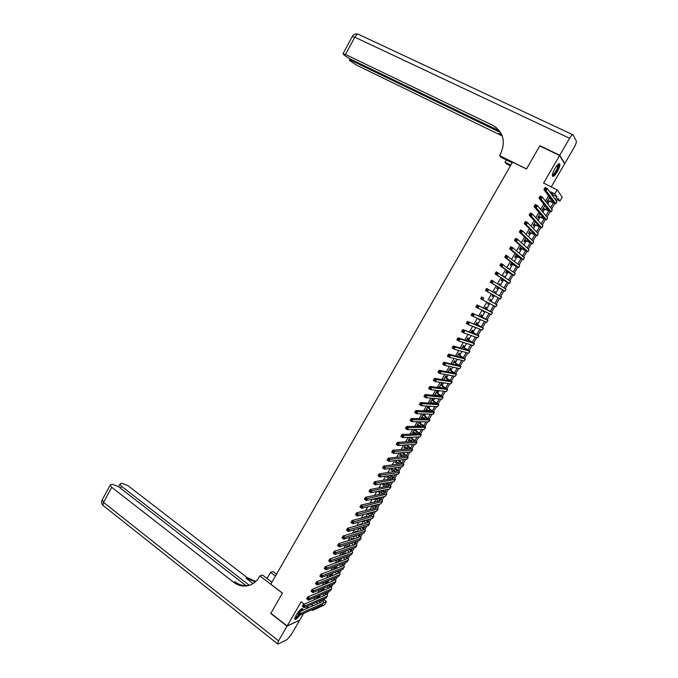 <?xml version="1.0" encoding="UTF-8"?>
<svg xmlns="http://www.w3.org/2000/svg" width="678" height="678" viewBox="0 0 678 678"><rect width="100%" height="100%" fill="white"/><g stroke="black" fill="none" stroke-linecap="round" stroke-linejoin="round"><path stroke-width="1.02" d="M302.532 610.437L302.846 608.895C301.778 607.895 299.54 609.98 296.133 615.158L294.676 619.039C295.244 620.133 296.964 618.853 299.812 615.183M557.231 171.763C559.121 168.364 559.994 165.839 559.859 164.186C559.172 162.932 557.57 164.322 555.045 168.373C553.155 171.788 552.282 174.305 552.426 175.933C553.112 177.195 554.714 175.805 557.231 171.763M324.05 599.699L326.482 601.53L324.465 604.988L312.499 610.454L313.312 609.056M551.231 186.899L564.605 163.864L559.596 155.491L539.756 145.956L526.501 168.992L512.56 162.118L270.793 584.182L282.463 593.114L270.869 613.259L287.15 625.964L299.752 620.099L303.6 613.471M306.346 608.742L307.541 606.674M552.511 195.679L552.985 194.866L550.799 191.874L554.799 193.866L557.146 189.832L562.231 197.145L559.96 201.052L557.901 198.196L556.333 200.891M557.079 199.612L559.96 201.052M317.736 596.199L316.126 598.971M322.033 588.809L320.372 591.657M326.271 582.563L326.991 581.326L326.194 581.648L324.635 584.326M330.406 575.452L331.127 574.207L330.339 574.52L328.906 576.978M334.551 568.334L335.271 567.079L334.491 567.376L333.186 569.605M338.695 561.189L339.424 559.935L338.644 560.214L337.483 562.223M342.856 554.028L343.585 552.773L342.814 553.036L341.78 554.824M347.026 546.858L347.755 545.604L346.992 545.849L346.094 547.409M351.204 539.671L351.941 538.408L351.187 538.646L350.407 539.976M355.492 532.298L356.128 531.205L355.382 531.425L354.738 532.527M359.823 524.848L360.323 523.975L359.077 525.052M364.162 517.382L364.535 516.738L363.433 517.568M368.518 509.89L367.79 510.068M365.544 513.941L366.273 513.755M372.875 502.39L372.163 502.551M369.951 506.356L370.671 506.186M374.366 498.754L373.959 499.449L375.078 498.601M378.79 491.135L378.205 492.143L379.4 491.16M383.231 483.499L382.468 484.812L383.663 483.838M387.68 475.846L386.731 477.473L387.935 476.49M392.138 468.176L391.011 470.117L392.215 469.125M396.605 460.489L395.299 462.735L396.503 461.743M401.088 452.777L399.596 455.345L400.8 454.345M405.571 445.056L403.902 447.938L405.105 446.938M410.071 437.31L408.215 440.514L409.427 439.505M414.589 429.547L412.538 433.072L413.758 432.056M419.106 421.767L416.877 425.606L418.097 424.598M423.64 413.97L421.216 418.131L422.445 417.114M428.182 406.156L425.572 410.639L426.801 409.622M432.394 399.986L433.166 398.672L432.564 398.613L429.937 403.13L431.166 402.105M436.768 392.469L437.53 391.147L436.937 391.079L434.42 395.427M441.149 384.935L441.912 383.612L441.336 383.528L438.946 387.638M445.539 377.375L446.31 376.053L445.734 375.951L443.48 379.833M449.938 369.807L450.709 368.485L450.141 368.366L448.022 372.01M454.345 362.221L455.116 360.891L454.565 360.764L452.582 364.171M458.769 354.619L459.54 353.289L458.989 353.136L457.15 356.306M463.201 347L463.972 345.661L463.43 345.492L461.726 348.433M467.634 339.356L468.413 338.017L467.879 337.839L466.32 340.534M472.091 331.703L472.871 330.364L472.346 330.161L470.913 332.618M476.549 324.025L477.329 322.686L476.812 322.465L475.524 324.686M474.21 326.957L474.727 327.16M481.016 316.338L481.804 314.99L481.295 314.762L480.151 316.728M478.871 318.931L479.117 319.609L479.38 319.152M485.499 308.626L486.287 307.278L485.787 307.032L484.778 308.761M483.541 310.888L483.092 311.668L483.592 311.905L484.041 311.126M489.991 300.905L490.779 299.549L490.287 299.286L489.423 300.769M488.228 302.829L487.584 303.93L488.084 304.185L488.719 303.083M494.584 292.998L495.279 291.803L494.804 291.515L494.101 292.726M492.914 294.761L492.092 296.176L492.575 296.447L493.364 295.091M499.288 284.913L499.796 284.031L499.322 283.735L498.813 284.616M497.576 286.743L496.61 288.404L497.084 288.692L497.872 287.336M504 276.802L504.322 276.251L503.856 275.938L503.534 276.488M502.254 278.692L501.135 280.616L501.601 280.921L502.398 279.565M508.72 268.674L508.271 268.344M506.941 270.632L505.678 272.81L506.127 273.132L506.924 271.768M511.636 262.555L510.22 264.988L510.67 265.327L511.466 263.954M516.348 254.453L514.78 257.14L515.221 257.496L516.017 256.123M521.06 246.334L519.348 249.284L519.78 249.657L520.577 248.275M525.797 238.19L523.933 241.402L524.348 241.792L525.153 240.41M530.535 230.028L528.518 233.503L528.933 233.91L529.73 232.529M535.289 221.85L533.12 225.588L533.518 226.011L534.323 224.63M540.052 213.655L537.73 217.646L538.12 218.096L538.934 216.706M544.832 205.434L542.358 209.697L542.739 210.155L543.544 208.765M550.799 191.874L550.324 192.705M548.544 195.773L545.459 201.078M543.731 204.061L540.603 209.434M538.925 212.333L535.764 217.774M534.128 220.587L530.925 226.088M529.349 228.817L526.111 234.385M524.577 237.029L521.306 242.665M519.823 245.216L516.509 250.919M515.068 253.394L511.72 259.157M510.339 261.547L506.949 267.378M505.61 269.675L502.186 275.573M500.898 277.794L497.44 283.751M496.194 285.887L492.703 291.904M491.508 293.964L487.999 300.007M486.796 302.074L483.321 308.041M482.083 310.185L478.668 316.067M477.38 318.279L474.015 324.067M472.685 326.355L469.379 332.05M468.006 334.407L464.752 340.017M463.345 342.449L460.133 347.967M458.684 350.458L455.531 355.891M454.04 358.459L450.938 363.798M449.404 366.434L446.353 371.688M444.785 374.392L441.785 379.561M440.175 382.333L437.217 387.418M435.573 390.257L432.674 395.249M430.979 398.156L428.132 403.063M426.403 406.046L423.597 410.86M421.835 413.911L419.08 418.64M417.275 421.75L414.572 426.403M412.724 429.581L410.08 434.14M408.19 437.386L405.588 441.87M403.664 445.183L401.113 449.573M399.147 452.955L396.647 457.26M394.647 460.709L392.189 464.93M390.155 468.439L387.748 472.583M385.672 476.159L383.307 480.219M381.197 483.863L378.883 487.838M376.739 491.542L374.476 495.44M372.281 499.203L370.069 503.017M367.84 506.847L365.671 510.585M363.408 514.475L361.289 518.128M358.993 522.085L356.916 525.662M354.586 529.679L352.552 533.171M350.179 537.256L348.195 540.663M345.788 544.807L343.856 548.146M341.415 552.35L339.525 555.604M337.042 559.875L335.195 563.045M332.686 567.376L330.881 570.478M328.338 574.868L326.584 577.885M323.999 582.334L322.287 585.275M319.669 589.784L318.007 592.648M315.346 597.225L313.728 600.013M318.923 597.411L320.253 595.123M323.042 590.326L324.525 587.775M327.169 583.233L328.805 580.41M331.364 576.02L333.101 573.029M335.618 568.698L337.398 565.638M339.89 561.359L341.712 558.223M344.161 554.002L346.034 550.79M348.45 546.629L350.365 543.341M352.746 539.247L354.704 535.874M357.052 531.84L359.06 528.391M361.366 524.416L363.374 520.967M365.688 516.975L367.595 513.695M370.027 509.525L371.832 506.415M374.375 502.051L376.078 499.118M378.722 494.559L380.333 491.796M383.087 487.058L384.596 484.465M387.469 479.532L388.867 477.117M391.85 471.99L393.155 469.752M396.249 464.43L397.444 462.371M400.647 456.853L401.749 454.972M405.063 449.26L406.054 447.556M407.334 445.361L407.588 444.921M409.495 441.649L410.376 440.124M411.648 437.937L412.063 437.225M413.927 434.022L414.707 432.674M415.97 430.505L416.546 429.513M418.377 426.377L419.055 425.208M420.309 423.047L421.038 421.784M422.826 418.707L423.403 417.724M424.648 415.58L425.547 414.038M427.293 411.029L427.759 410.224M429.005 408.088L430.064 406.266M431.776 403.325L432.132 402.707M433.369 400.588L434.59 398.486M436.259 395.613L436.513 395.172M437.742 393.071L439.124 390.681M442.124 385.528L443.675 382.858M446.514 377.977L448.234 375.019M450.921 370.4L452.802 367.162M455.328 362.815L457.379 359.281M459.752 355.204L461.972 351.39M464.184 347.577L466.574 343.475M468.634 339.941L471.185 335.542M473.083 332.279L475.812 327.593M477.549 324.601L480.448 319.618M482.024 316.906L485.092 311.626M486.507 309.193L489.745 303.625M490.999 301.464L494.381 295.659M495.584 293.582L498.889 287.896M500.262 285.531L503.415 280.116M504.957 277.463L507.949 272.319M509.661 269.369L512.492 264.505M514.373 261.259L517.043 256.674M519.102 253.131L521.611 248.826M523.84 244.987L526.187 240.953M528.594 236.817L530.772 233.071M533.349 228.63L535.366 225.164M538.12 220.418L539.976 217.24M542.909 212.197L544.595 209.299M547.705 203.942L549.222 201.332M549.621 197.196L546.985 201.722L547.358 202.205L548.171 200.807M549.46 198.586L549.985 197.688M544.824 206.561L545.205 205.909M540.197 214.528L540.442 214.104M444.056 379.926L444.327 379.46M439.53 387.714L439.929 387.028M435.013 395.486L435.547 394.571M428.038 407.486L428.793 406.19M423.691 414.97L424.259 413.987M419.343 422.436L419.733 421.775M322.152 589.665L322.838 588.479M318.033 596.742L318.55 595.852M304.202 604.132L301.151 601.801L287.15 625.964M307.134 606.361L308.812 607.641M311.651 609.81L312.499 610.454M311.397 604.488L313.058 605.751M559.596 155.491L543.603 183.119L557.146 189.832M323.423 602.903L326.482 601.53M554.629 203.824L551.629 208.96M549.977 211.816L546.943 217.019M545.332 219.782L542.264 225.054M540.697 227.74L537.595 233.071M536.078 235.673L532.933 241.063M531.459 243.588L528.289 249.046M526.865 251.487L523.653 257.004M522.272 259.369L519.026 264.945M517.695 267.234L514.416 272.861M513.127 275.082L509.805 280.768M508.568 282.904L505.22 288.65M504.017 290.709L500.635 296.523M499.483 298.498L496.084 304.329M494.923 306.329L491.567 312.092M490.364 314.151L487.058 319.83M485.812 321.965L482.558 327.55M481.278 329.754L478.075 335.263M476.753 337.525L473.591 342.949M472.235 345.28L469.125 350.619M467.727 353.009L464.667 358.264M463.235 360.73L460.226 365.9M458.752 368.434L455.785 373.519M454.277 376.112L451.362 381.121M449.811 383.773L446.946 388.706M445.361 391.426L442.539 396.266M440.912 399.054L438.141 403.817M436.479 406.664L433.751 411.343M432.056 414.258L429.377 418.86M427.64 421.835L425.013 426.36M423.241 429.394L420.657 433.835M418.851 436.937L416.309 441.302M414.461 444.463L411.97 448.743M410.088 451.972L407.639 456.175M405.724 459.464L403.325 463.591M401.376 466.939L399.02 470.981M397.028 474.397L394.723 478.363M392.698 481.838L390.435 485.728M388.375 489.262L386.155 493.075M384.062 496.669L381.884 500.406M379.756 504.059L377.621 507.72M375.459 511.432L373.375 515.017M371.18 518.789L369.129 522.297M366.9 526.128L364.9 529.56M362.637 533.45L360.679 536.807M358.382 540.756L356.467 544.044M354.136 548.044L352.263 551.256M349.899 555.324L348.068 558.46M345.67 562.579L343.882 565.638M341.449 569.825L339.712 572.808M337.237 577.046L335.542 579.961M333.042 584.258L331.389 587.097M328.855 591.453L327.237 594.216M324.669 598.632L323.101 601.327M555.35 199.544L556.926 196.84L554.799 193.866M322.152 600.089L322.431 599.615M326.288 592.996L326.635 592.403M330.423 585.885L330.847 585.165M334.576 578.766L335.068 577.919M338.729 571.622L339.297 570.647M342.899 564.469L343.534 563.367M347.077 557.291L347.789 556.07M351.255 550.104L352.043 548.756M355.45 542.9L356.314 541.425M359.654 535.679L360.594 534.078M363.866 528.442L364.874 526.713M368.095 521.187L369.179 519.331M372.324 513.916L373.485 511.932M376.57 506.635L377.799 504.517M380.816 499.33L382.129 497.084M385.079 492.016L386.46 489.635M389.35 484.677L390.808 482.168M393.63 477.329L395.164 474.685M397.918 469.964L399.528 467.184M402.215 462.574L403.91 459.667M406.52 455.175L408.292 452.133M410.843 447.76L412.69 444.582M415.173 440.327L417.097 437.013M419.504 432.878L421.513 429.428M423.852 425.411L425.945 421.826M428.216 417.928L430.377 414.199M432.581 410.419L434.827 406.563M436.954 402.901L439.285 398.91M441.344 395.367L443.751 391.231M445.743 387.816L448.226 383.545M450.15 380.248L452.718 375.832M454.565 372.663L457.218 368.103M458.989 365.052L461.726 360.357M463.43 357.433L466.244 352.594M467.879 349.797L470.778 344.814M472.337 342.136L475.32 337.017M476.804 334.466L479.871 329.194M481.278 326.771L484.431 321.355M485.77 319.067L489.007 313.507M490.27 311.338L493.592 305.634M494.779 303.591L498.169 297.769M499.33 295.761L502.695 289.998M503.94 287.853L507.229 282.201M508.559 279.912L511.78 274.387M513.187 271.963L516.339 266.556M517.831 263.996L520.907 258.708M522.484 256.004L525.484 250.843M527.145 247.995L530.077 242.961M531.815 239.97L534.679 235.054M536.501 231.927L539.29 227.13M541.197 223.859L543.909 219.189M545.9 215.774L548.544 211.231M550.621 207.671L553.189 203.256M552.985 194.866L556.926 196.84M316.338 602.301L317.99 603.547M508.364 268.183L508.856 268.446M503.83 275.98L504.322 276.251M499.305 283.768L499.796 284.031M494.796 291.532L495.279 291.803M487.601 303.914L488.084 304.185M483.109 311.634L483.592 311.905M478.634 319.33L479.117 319.609M474.176 327.016L474.651 327.288M430.081 402.885L430.547 403.173M425.725 410.376L426.191 410.673M421.377 417.851L421.843 418.148M417.046 425.309L417.504 425.606M412.724 432.759L413.182 433.047M408.402 440.183L408.859 440.48M404.096 447.59L404.554 447.887M399.808 454.98L400.257 455.277M395.52 462.362L395.969 462.659M391.24 469.718L391.689 470.015M386.977 477.058L387.426 477.363M382.714 484.389L383.163 484.694M378.468 491.694L378.917 491.999M374.231 498.991L374.671 499.296M547.799 200.324L553.782 202.739L543.909 189.594L545.146 187.467L547.256 188.509L556.952 201.73L555.85 203.858M548.96 198.332L551.384 199.544M546.036 188.56L545.197 188.137L544.697 188.993L545.544 189.408L546.036 188.56L547.256 188.509L546.01 190.645L555.774 203.739L547.663 200.552M545.544 189.408L546.01 190.645L543.909 189.594L544.697 188.993M545.197 188.137L545.146 187.467M558.214 164.212L558.223 164.203C559.036 164.33 558.918 165.72 557.884 168.373C555.579 173.204 553.756 175.449 552.409 175.119M552.46 174.704C553.867 174.382 555.485 172.237 557.316 168.288L557.892 164.5M552.485 176.127C554.282 175.271 556.197 172.619 558.231 168.161L559.121 163.669M301.49 608.776L301.32 610.98M300.6 611.302L301.125 609.03M294.676 619.082C295.761 618.845 297.278 617.429 299.235 614.853M301.676 610.827L302.286 608.429M299.083 614.726C296.888 617.548 295.447 618.7 294.769 618.183M294.905 617.751C295.701 617.751 296.964 616.649 298.676 614.421M540.188 146.16L539.891 145.719L526.543 168.915L499.593 155.618L500.356 154.27C506.025 141.677 503.449 132.015 492.643 125.286L345.466 54.469L343.017 53.655L344.17 55.172L349.823 58.774L499.593 130.998M512.161 162.796L500.94 157.254L499.593 155.618M510.424 165.83L506.305 163.788L505.017 162.228L506.339 159.923M492.643 125.286L496.398 127.667M559.74 155.245L564.74 163.627L574.274 147.202C575.766 144.516 576.461 142.524 576.351 141.227L573.164 134.905C572.529 134.278 571.334 135.405 569.571 138.278L559.74 155.245L539.891 145.719M510.839 165.11L505.017 162.228M500.678 132.617L351.857 60.783L349.424 59.961L349.695 60.588L356.077 64.935L502.254 135.947M502.051 135.431L498.881 133.481L501.847 134.914M287.031 626.175L270.751 613.471L282.421 593.182L259.86 575.91L259.182 577.097C257.148 580.597 254.411 583.131 250.979 584.699C244.944 587.148 239.148 586.334 233.605 582.249L111.726 487.279L103.548 502.406L278.539 640.837L287.031 626.175L299.507 620.209M275.412 576.114L270.522 572.393L267.03 578.495M270.522 572.393L273.039 571.562L276.514 574.198M259.86 575.91L262.505 575.037L271.912 582.224M249.275 585.258L121.472 486.262L119.93 484.117L120.845 483.499L122.125 483.372L127.913 485.601L247.385 577.775L255.886 581.368M255.335 581.877L246.08 578.198L253.064 583.589M278.539 640.837L277.455 643.736L278.251 643.964L286.955 639.642L291.362 634.549L299.634 620.302M246.012 585.639L118.37 486.584L112.455 484.329L111.141 484.456L110.183 485.101L111.726 487.279M250.284 584.995C244.86 586.436 239.758 585.377 234.978 581.8L233.605 582.249M267.496 577.681L266.776 578.3M543.163 208.299L549.104 210.765L538.968 198.12L540.197 195.993L542.298 197.044L552.265 209.765L551.172 211.892M544.324 206.307L546.358 207.341M541.086 197.095L540.247 196.679L539.747 197.527L540.595 197.951L541.086 197.095L542.298 197.044L541.069 199.179L551.095 211.773L543.044 208.51M540.595 197.951L541.069 199.179L538.968 198.12L539.747 197.527M540.247 196.679L540.197 195.993M538.544 216.257L544.434 218.782L534.035 206.621L535.264 204.502L537.366 205.561L547.587 217.791L546.502 219.901M539.696 214.273L541.273 215.079M536.145 205.62L535.306 205.197L534.815 206.044L535.654 206.468L536.145 205.62L537.366 205.561L536.129 207.688L546.426 219.791L538.425 216.452M535.654 206.468L536.129 207.688L534.035 206.621L534.815 206.044M535.306 205.197L535.264 204.502M533.925 224.198L539.781 226.774L529.12 215.104L530.349 212.985L532.433 214.053L542.925 225.791L541.841 227.893M535.078 222.214L536.103 222.74M531.213 214.121L530.382 213.689L529.891 214.536L530.721 214.968L531.213 214.121L532.433 214.053L531.205 216.172L541.764 227.791L533.823 224.367M530.721 214.968L531.205 216.172L529.12 215.104L529.891 214.536M530.382 213.689L530.349 212.985M529.323 232.113L535.137 234.749L524.221 223.562L525.442 221.452L527.518 222.528L538.273 233.783L537.196 235.876M526.298 222.596L525.467 222.164L524.975 223.011L525.806 223.443L526.298 222.596L527.518 222.528L526.298 224.638L537.112 235.774L529.238 232.266M525.806 223.443L526.298 224.638L524.221 223.562L524.975 223.011M525.467 222.164L525.442 221.452M524.73 240.02L530.51 242.699L519.323 232.003L520.551 229.893L522.619 230.978L533.628 241.749L532.561 243.826M521.39 231.054L520.568 230.622L520.077 231.469L520.907 231.901L521.39 231.054L522.619 230.978L521.399 233.088L532.476 243.733L524.653 240.156M520.907 231.901L521.399 233.088L519.323 232.003L520.077 231.469M520.568 230.622L520.551 229.893M520.153 247.902L525.891 250.64L514.449 240.419L515.661 238.317L517.729 239.402L529.001 249.69L527.933 251.767M516.5 239.487L515.678 239.054L515.187 239.893L516.017 240.334L516.5 239.487L517.729 239.402L516.509 241.512L527.848 251.674L520.085 248.012M516.017 240.334L516.509 241.512L514.449 240.419L515.187 239.893M515.678 239.054L515.661 238.317M515.577 255.767L521.272 258.555L509.576 248.818L510.797 246.716L512.856 247.817L524.382 257.623L523.323 259.682M511.619 247.902L510.797 247.47L510.314 248.309L511.136 248.75L511.619 247.902L512.856 247.817L511.636 249.911L523.23 259.606L515.526 255.86M511.136 248.75L511.636 249.911L509.576 248.818L510.314 248.309M510.797 247.47L510.797 246.716M511.017 263.615L516.678 266.462L504.72 257.191L505.932 255.097L519.772 265.53L518.721 267.59M506.754 256.301L505.932 255.86L505.449 256.699L506.271 257.14L506.754 256.301L507.983 256.199L506.771 258.293L518.619 267.505L510.975 263.691M506.271 257.14L506.771 258.293L504.72 257.191L505.449 256.699M505.932 255.86L505.932 255.097M506.466 271.446L512.085 274.344L499.881 265.547L501.093 263.462L515.178 273.429L514.127 275.471M501.898 264.674L501.076 264.234L500.593 265.064L501.415 265.513L501.898 264.674L503.135 264.573L501.923 266.657L514.026 275.395L506.432 271.505M501.415 265.513L501.923 266.657L499.881 265.547L500.593 265.064M501.076 264.234L501.093 263.462M501.932 279.251L507.508 282.201L495.05 273.887L496.254 271.802L510.585 281.302L509.542 283.336M497.05 273.031L496.237 272.581L495.754 273.412L496.567 273.861L497.05 273.031L498.288 272.92L497.084 274.997L509.525 283.37L501.906 279.294M496.567 273.861L497.084 274.997L495.05 273.887L495.754 273.412M496.237 272.581L496.254 271.802M492.22 281.362L491.406 280.912L490.923 281.743L491.736 282.192L492.22 281.362L493.465 281.243L492.253 283.319L504.957 291.201L497.389 287.065L503 290.108L490.228 282.201L491.431 280.124L506.008 289.159L504.974 291.184M491.736 282.192L492.253 283.319L490.228 282.201L490.923 281.743M491.406 280.912L491.431 280.124M492.881 294.82L485.423 290.498L486.618 288.421L501.542 297.066L500.406 299.006L492.881 294.828M487.397 289.675L486.592 289.218L486.109 290.048L486.923 290.506L487.397 289.675L488.643 289.548L487.44 291.625L500.406 299.015M486.923 290.506L487.44 291.625L485.423 290.498L486.109 290.048M486.592 289.218L486.618 288.421M489.499 300.642L496.999 304.863L489.508 300.634M482.592 297.964L483.838 297.837L482.634 299.905L480.626 298.769L481.821 296.701L481.304 298.337L482.109 298.795L482.592 297.964L481.787 297.515M482.109 298.795L482.634 299.905L495.754 306.761L496.999 304.871M480.626 298.769L481.304 298.337M484.999 308.38L490.431 311.533L477.032 304.956L492.465 312.643L485.016 308.354M477.795 306.236L479.041 306.1L477.846 308.159L475.837 307.024L477.032 304.956L476.515 306.609L477.32 307.066L477.795 306.236L476.99 305.778M477.32 307.066L477.846 308.159L491.211 314.558L492.457 312.668M475.837 307.024L476.515 306.609M480.516 316.109L485.906 319.313L472.261 313.202L487.948 320.406L480.541 316.067M473.015 314.49L474.261 314.346L473.066 316.397L471.066 315.253L472.261 313.202L471.735 314.855L472.532 315.312L473.015 314.49L472.21 314.033M472.532 315.312L473.066 316.397L486.677 322.338L487.923 320.44M471.066 315.253L471.735 314.855M476.032 323.813L481.388 327.067L467.489 321.414L483.287 328.16L476.066 323.753M468.235 322.72L469.49 322.567L468.303 324.618L466.303 323.465L467.489 321.414L466.964 323.075L467.761 323.542L468.235 322.72L467.439 322.262M467.761 323.542L468.303 324.618L482.16 330.101L483.397 328.203M466.303 323.465L466.964 323.075M471.566 331.508L476.88 334.813L462.743 329.618L478.77 335.907L471.608 331.423M463.472 330.932L464.735 330.771L463.54 332.822L461.557 331.661L462.743 329.618L462.201 331.288L462.998 331.754L463.472 330.932L462.676 330.466M462.998 331.754L463.54 332.822L477.643 337.839L478.888 335.949M461.557 331.661L462.201 331.288M467.1 339.178L472.38 342.534L457.997 337.797L459.981 338.958L474.439 343.585L467.159 339.076M458.726 339.119L459.981 338.958L458.803 341L456.819 339.839L457.997 337.797L457.455 339.475L458.252 339.941L458.726 339.119L457.93 338.653M458.252 339.941L458.803 341L473.142 345.568L474.388 343.67M456.819 339.839L457.455 339.475M462.659 346.831L467.896 350.238L453.268 345.95L455.252 347.119L469.956 351.272L462.727 346.721M453.989 347.289L455.252 347.119L454.065 349.162L452.09 347.992L453.268 345.95L452.726 347.636L453.514 348.111L453.989 347.289L453.201 346.822M453.514 348.111L454.065 349.162L468.651 353.272L469.896 351.374M452.09 347.992L452.726 347.636M458.218 354.475L463.421 357.925L448.556 354.094L450.523 355.264L465.294 359.043L458.294 354.34M449.26 355.442L450.523 355.264L449.345 357.298L447.378 356.12L448.556 354.094L447.997 355.789L448.785 356.255L449.26 355.442L448.472 354.975M448.785 356.255L449.345 357.298L464.176 360.959L465.422 359.069M447.378 356.12L447.997 355.789M452.684 363.993L453.209 364.306M453.785 362.094L458.955 365.595L443.844 362.213L445.81 363.391L461.032 366.603L453.879 361.942M444.548 363.577L445.81 363.391L444.632 365.417L442.675 364.239L443.844 362.213L443.293 363.916L444.073 364.383L444.548 363.577L443.759 363.103M444.073 364.383L444.632 365.417L459.709 368.637L460.947 366.739M442.675 364.239L443.293 363.916M448.268 371.595L449.387 372.273M449.37 369.696L454.497 373.247L439.149 370.307L441.107 371.493L456.574 374.239L449.472 369.527M439.844 371.688L441.107 371.493L439.937 373.519L437.98 372.332L439.149 370.307L438.59 372.019L439.369 372.493L439.844 371.688L439.056 371.213M439.369 372.493L439.937 373.519L455.243 376.29L456.489 374.392M437.98 372.332L438.59 372.019M443.861 379.171L445.463 380.155M444.963 377.282L450.048 380.883L434.471 378.392L436.42 379.578L452.133 381.867L445.073 377.095M435.149 379.773L436.42 379.578L435.251 381.595L433.301 380.409L434.471 378.392L433.903 380.104L434.683 380.587L435.149 379.773L434.369 379.299M434.683 380.587L435.251 381.595L450.794 383.926L452.04 382.028M433.301 380.409L433.903 380.104M439.463 386.74L441.463 387.969M440.564 384.85L445.615 388.502L429.793 386.452L431.742 387.647L447.709 389.469L440.683 384.646M430.471 387.85L431.742 387.647L430.572 389.664L428.632 388.46L429.793 386.452L429.225 388.172L430.005 388.655L430.471 387.85L429.691 387.367M430.005 388.655L430.572 389.664L446.361 391.545L447.599 389.647M428.632 388.46L429.225 388.172M435.081 394.282L437.403 395.723M436.174 392.401L441.192 396.105L425.131 394.486L427.072 395.689L443.039 397.249L436.301 392.181M425.801 395.901L427.072 395.689L425.903 397.698L423.97 396.494L425.131 394.486L424.555 396.223L425.335 396.706L425.801 395.901L425.021 395.418M425.335 396.706L425.903 397.698L441.929 399.147L443.175 397.249M423.97 396.494L424.555 396.223M430.7 401.817L433.301 403.435M431.793 399.935L436.776 403.69L420.487 402.512L422.419 403.724L438.878 404.622L431.937 399.698M421.14 403.935L422.419 403.724L421.25 405.724L419.326 404.512L420.487 402.512L419.902 404.249L420.674 404.741L421.14 403.935L420.368 403.452M420.674 404.741L421.25 405.724L437.513 406.732L438.751 404.834M419.326 404.512L419.902 404.249M426.335 409.326L429.166 411.114M427.428 407.453L432.369 411.258L415.851 410.512L417.767 411.724L434.2 412.402L427.572 407.198M416.495 411.944L417.767 411.724L416.614 413.724L414.69 412.512L415.851 410.512L415.258 412.258L416.029 412.749L416.495 411.944L415.724 411.461M416.029 412.749L416.614 413.724L433.098 414.292L434.344 412.402M414.69 412.512L415.258 412.258M421.979 416.826L425.004 418.75M423.072 414.953L427.979 418.801L411.224 418.496L413.139 419.716L429.801 419.962L423.225 414.682M411.86 419.945L413.139 419.716L411.978 421.708L410.063 420.487L411.224 418.496L410.631 420.25L411.393 420.741L411.86 419.945L411.088 419.453M411.393 420.741L411.978 421.708L428.699 421.843L429.945 419.945M410.063 420.487L410.631 420.25M417.631 424.301L420.826 426.352M418.716 422.436L423.589 426.335L406.605 426.462L408.512 427.682L425.708 427.225L418.885 422.148M407.232 427.92L408.512 427.682L407.359 429.674L405.452 428.445L406.605 426.462L406.003 428.225L406.775 428.716L407.232 427.92L406.469 427.428M406.775 428.716L407.359 429.674L424.318 429.377L425.555 427.479M405.452 428.445L406.003 428.225M413.3 431.767L416.631 433.937M414.377 429.903L419.216 433.852L401.995 434.403L403.902 435.632L421.335 434.725L414.555 429.598M402.622 435.878L403.902 435.632L402.749 437.624L400.851 436.386L401.995 434.403L401.393 436.174L402.156 436.666L402.622 435.878L401.859 435.378M402.156 436.666L402.749 437.624L419.936 436.895L421.182 434.996M400.851 436.386L401.393 436.174M408.97 439.208L412.419 441.488M410.054 437.352L414.851 441.344L397.401 442.327L399.3 443.565L416.656 442.522L416.978 442.209L410.639 437.285M398.02 443.81L399.3 443.565L398.156 445.548L396.257 444.302L397.401 442.327L396.8 444.107L397.554 444.607L398.02 443.81L397.257 443.31M397.554 444.607L398.156 445.548L415.572 444.395L416.809 442.497M396.257 444.302L396.8 444.107M404.656 446.641L408.207 449.014M406.097 445.022L410.495 448.828L392.825 450.234L394.715 451.48L412.3 450.006L412.622 449.675L406.749 444.98M393.426 451.726L394.715 451.48L393.571 453.455L391.681 452.209L392.825 450.234L392.206 452.023L392.969 452.523L393.426 451.726L392.672 451.226M392.969 452.523L393.571 453.455L411.207 451.87L412.453 449.972M391.681 452.209L392.206 452.023M400.342 454.048L403.995 456.514M402.164 452.684L406.147 456.294L388.248 458.125L390.138 459.37L407.944 457.472L408.283 457.125L402.817 452.624M388.841 459.625L390.138 459.37L388.994 461.337L387.104 460.091L388.248 458.125L387.63 459.913L388.384 460.413L388.841 459.625L388.087 459.125M388.384 460.413L388.994 461.337L406.859 459.337L408.105 457.438M387.104 460.091L387.63 459.913M396.045 461.447L399.774 463.989M398.198 460.311L401.817 463.735L383.689 465.989L385.57 467.244L403.605 464.922L403.952 464.557L398.867 460.235M384.273 467.506L385.57 467.244L384.426 469.21L382.553 467.956L383.689 465.989L383.07 467.795L383.816 468.295L384.273 467.506L383.519 467.006M383.816 468.295L384.426 469.21L402.52 466.786L403.766 464.888M382.553 467.956L383.07 467.795M391.757 468.82L395.554 471.447M394.215 467.896L397.486 471.168L379.138 473.837L381.011 475.1L399.274 472.363L399.639 471.973L394.884 467.812M379.714 475.371L381.011 475.1L379.875 477.058L378.002 475.795L379.138 473.837L378.51 475.651L379.265 476.151L379.714 475.371L378.968 474.863M379.265 476.151L379.875 477.058L398.189 474.219L399.435 472.32M378.002 475.795L378.51 475.651M387.485 476.185L391.333 478.888M390.206 475.456L393.172 478.583L374.595 481.668L376.468 482.939L395.325 479.371C395.138 478.583 393.918 477.414 391.672 475.871L390.884 475.346M375.171 483.211L376.468 482.939L375.332 484.889L373.468 483.626L374.595 481.668L373.968 483.482L374.714 483.99L375.171 483.211L374.425 482.702M374.714 483.99L375.332 484.889L393.876 481.626L395.113 479.727M373.468 483.626L373.968 483.482M383.214 483.533L387.113 486.304M386.18 482.982L388.867 485.982L370.069 489.482L371.934 490.753L391.02 486.762C390.85 485.948 389.638 484.762 387.401 483.211L386.875 482.863M370.629 491.033L371.934 490.753L370.798 492.703L368.942 491.431L370.069 489.482L369.434 491.304L370.18 491.813L370.629 491.033L369.891 490.525M370.18 491.813L370.798 492.703L389.562 489.024L390.808 487.126M368.942 491.431L369.434 491.304M379.231 491.05L382.901 493.703M382.146 490.482L384.57 493.355L365.552 497.279L367.408 498.55L386.731 494.126C386.57 493.287 385.367 492.092 383.138 490.541L382.85 490.347M366.103 498.839L367.408 498.55L366.273 500.5L364.425 499.22L365.552 497.279L364.917 499.11L365.654 499.618L366.103 498.839L365.366 498.33M365.654 499.618L366.273 500.5L385.265 496.406L386.511 494.508M364.425 499.22L364.917 499.11M375.273 498.559L378.688 501.076M378.104 497.949L380.282 500.72L361.043 505.051L362.891 506.33L382.451 501.474C382.299 500.618 381.112 499.415 378.883 497.847L378.807 497.796M361.594 506.627L362.891 506.33L361.764 508.271L359.916 506.991L361.043 505.051L360.399 506.89L361.137 507.398L361.594 506.627L360.849 506.11M361.137 507.398L361.764 508.271L380.977 503.771L382.214 501.873M359.916 506.991L360.399 506.89M371.29 506.042L374.476 508.441M374.053 505.39L376.002 508.068L356.552 512.805L358.391 514.094L378.171 508.805C378.044 507.958 376.909 506.763 374.764 505.229M357.086 514.39L358.391 514.094L357.264 516.034L355.425 514.746L356.552 512.805L355.899 514.653L356.636 515.17L357.086 514.39L356.348 513.873M356.636 515.17L357.264 516.034L376.697 511.119L377.934 509.22M355.425 514.746L355.899 514.653M367.298 513.492L370.273 515.78M369.993 512.814L371.739 515.399L352.06 520.543L353.899 521.84L373.909 516.119C373.807 515.288 372.739 514.119 370.713 512.627M352.594 522.145L353.899 521.84L352.78 523.772L350.941 522.475L352.06 520.543L351.407 522.399L352.145 522.916L352.594 522.145L351.857 521.628M352.145 522.916L352.78 523.772L372.425 518.45L373.663 516.551M350.941 522.475L351.407 522.399M363.306 520.916L366.078 523.102M365.917 520.212L367.773 522.365L367.476 522.713L347.585 528.264L349.416 529.56L369.222 523.933L369.663 523.424L366.654 520.009M348.111 529.874L349.416 529.56L348.297 531.493L346.475 530.196L347.585 528.264L346.933 530.128L347.661 530.645L348.111 529.874L347.373 529.349M347.661 530.645L348.297 531.493L368.162 525.764L369.4 523.865M346.475 530.196L346.933 530.128M359.298 528.323L361.882 530.408M361.84 527.586L363.527 529.654L363.23 530.01L343.127 535.967L344.949 537.273L364.967 531.238L365.417 530.705L362.586 527.374M343.636 537.586L344.949 537.273L343.831 539.196L342.009 537.891L343.127 535.967L342.458 537.832L343.187 538.357L343.636 537.586L342.907 537.061M343.187 538.357L343.831 539.196L363.908 533.061L365.154 531.162M342.009 537.891L342.458 537.832M355.289 535.696L357.696 537.696M357.764 534.942L359.298 536.925L358.993 537.29L338.669 543.654L340.483 544.959L360.73 538.527L361.179 537.976L358.518 534.705M339.178 545.282L340.483 544.959L339.373 546.875L337.559 545.57L338.669 543.654L338 545.527L338.729 546.044L339.178 545.282L338.449 544.756M338.729 546.044L339.373 546.875L359.662 540.341L360.908 538.442M337.559 545.57L338 545.527M351.272 543.044L353.518 544.959M351.263 539.705L350.772 539.357M353.679 542.273L355.069 544.171L354.764 544.553L334.229 551.316L336.034 552.629L356.492 545.79L356.959 545.231L354.45 542.019M334.72 552.96L336.034 552.629L334.924 554.545L333.118 553.231L334.229 551.316L333.551 553.197L334.279 553.723L334.72 552.96L334 552.426M334.279 553.723L334.924 554.545L355.433 547.604L356.679 545.705M333.118 553.231L333.551 553.197M347.255 550.375L349.348 552.214M347.255 547.027L346.594 546.544M349.594 549.578L350.857 551.409L350.543 551.799L329.796 558.96L331.601 560.282L352.263 553.045L352.738 552.46L350.382 549.316M330.279 560.613L331.601 560.282L330.491 562.189L328.686 560.875L329.796 558.96L329.118 560.85L329.839 561.376L330.279 560.613L329.559 560.087M329.839 561.376L330.491 562.189L351.212 554.858L352.45 552.96M328.686 560.875L329.118 560.85M343.238 557.68L345.178 559.452M343.254 554.316L342.424 553.714M345.509 556.875L346.653 558.63L346.331 559.036L325.372 566.596L327.169 567.918L348.051 560.282L348.534 559.681L346.305 556.596M325.855 568.257L327.169 567.918L326.067 569.825L324.27 568.495L325.372 566.596L324.686 568.486L325.406 569.02L325.855 568.257L325.135 567.723M325.406 569.02L326.067 569.825L346.992 562.087L348.238 560.189M339.229 564.96L341.017 566.664M337.915 561.469L338.466 561.867M339.246 561.587L338.263 560.875M341.424 564.147L342.458 565.833L342.127 566.249L320.957 574.207L322.753 575.537L343.839 567.503L344.339 566.884L342.237 563.85M321.431 575.876L322.753 575.537L321.652 577.436L319.855 576.105L320.957 574.207L320.27 576.105L320.991 576.639L321.431 575.876L320.711 575.342M320.991 576.639L321.652 577.436L342.788 569.308L344.034 567.41M333.762 568.622L334.449 569.13M335.237 568.842L334.118 568.011M337.339 571.401L338.271 573.029L337.932 573.452L316.558 581.8L318.346 583.131L339.644 574.707L340.153 574.071L338.169 571.088M335.186 572.232L336.864 573.868M317.024 583.478L318.346 583.131L317.245 585.029L315.456 583.69L316.558 581.8L315.863 583.707L316.584 584.241L317.024 583.478L316.304 582.944M316.584 584.241L317.245 585.029L338.593 576.503L339.839 574.605M329.61 575.766L330.44 576.376M331.228 576.071L329.974 575.139M333.254 578.639L334.101 580.199L333.754 580.631L312.168 589.368L313.948 590.716L335.457 581.894L335.974 581.241L334.101 578.3M331.169 579.47L332.72 581.054M312.626 591.063L313.948 590.716L312.846 592.606L311.066 591.267L312.168 589.368L311.473 591.284L312.185 591.826L312.626 591.063L311.914 590.53M312.185 591.826L312.846 592.606L334.407 583.69L335.652 581.792M325.474 582.885L326.423 583.597M327.228 583.275L325.847 582.249M329.177 585.86L329.932 587.351L329.576 587.801L307.787 596.928L309.558 598.276L331.279 589.072L331.805 588.394L330.033 585.504M327.143 586.699L328.584 588.216M308.236 598.632L309.558 598.276L308.465 600.166L306.693 598.818L307.787 596.928L307.083 598.852L307.795 599.394L308.236 598.632L307.524 598.098M307.795 599.394L308.465 600.166L330.237 590.86L331.474 588.962M321.338 589.996L322.414 590.801M323.22 590.462L321.719 589.343M325.093 593.055L325.771 594.496L325.415 594.953L303.413 604.471L305.185 605.818L327.11 596.225L327.644 595.538L325.974 592.682M323.118 593.903L324.457 595.369M303.854 606.183L305.185 605.818L304.091 607.708L302.32 606.352L303.413 604.471L302.71 606.395L303.422 606.937L303.854 606.183L303.151 605.64M303.422 606.937L304.091 607.708L326.067 598.013L327.305 596.115M317.219 597.089L318.406 597.988M319.219 597.632L317.609 596.42M321.025 600.242L321.262 602.089L299.057 611.997L300.82 613.344L322.948 603.369L323.491 602.657L321.914 599.844M319.092 601.089L320.33 602.505M299.49 613.717L300.82 613.344L299.727 615.226L297.964 613.87L299.057 611.997L298.345 613.929L299.049 614.471L299.49 613.717L298.778 613.175M299.049 614.471L299.727 615.226L321.906 605.149L323.152 603.25M551.604 199.849L550.528 201.697M556.952 201.73L555.774 203.739M569.571 138.278L354.797 37.188C356.374 34.578 357.755 33.697 358.933 34.544L572.707 134.685M498.881 133.481L499.533 134.337M352.213 36.612L354.797 37.188L345.466 54.469M352.297 59.969L351.857 60.783M246.08 578.198L247.385 577.775M121.472 486.262L120.43 488.185M103.7 505.958L102.929 505.356L103.548 502.406L102.251 499.805M546.875 207.985L545.883 209.68M552.265 209.765L551.095 211.773M542.146 216.104L541.256 217.646M547.587 217.791L546.426 219.791M537.434 224.206L536.629 225.596M542.925 225.791L541.764 227.791M532.739 232.283L532.018 233.52M538.273 233.783L537.112 235.774M528.052 240.351L527.416 241.427M533.628 241.749L532.476 243.733M523.374 248.394L522.831 249.318M529.001 249.69L527.848 251.674M518.704 256.411L518.246 257.191M524.382 257.623L523.23 259.606M514.043 264.42L513.678 265.047M519.772 265.53L518.619 267.505M509.398 272.403L509.119 272.887M515.178 273.429L514.026 275.395M510.585 281.302L509.441 283.268M506.008 289.159L504.864 291.116M501.449 296.989L500.305 298.947M496.889 304.812L495.754 306.761M492.347 312.609L491.211 314.558M487.813 320.397L486.677 322.338M478.626 325.313L478.329 325.821M483.287 328.16L482.16 330.101M474.151 333.008L473.769 333.669M478.77 335.907L477.643 337.839M469.685 340.687L469.218 341.492M474.269 343.636L473.142 345.568M465.227 348.348L464.676 349.297M469.778 351.348L468.651 353.272M460.777 355.992L460.15 357.086M465.294 359.043L464.176 360.959M456.345 363.62L455.624 364.849M460.82 366.722L459.709 368.637M451.912 371.23L451.116 372.603M456.362 374.375L455.243 376.29M447.497 378.824L446.624 380.341M451.912 382.019L450.794 383.926M443.09 386.401L442.132 388.053M447.463 389.638L446.361 391.545M438.7 393.96L437.657 395.749M443.039 397.249L441.929 399.147M434.31 401.503L433.217 403.385M438.615 404.834L437.513 406.732M429.937 409.02L428.843 410.902M434.2 412.402L433.098 414.292M425.564 416.529L424.479 418.402M429.801 419.962L428.699 421.843M421.208 424.021L420.123 425.894M425.411 427.496L424.318 429.377M416.86 431.496L415.775 433.361M421.03 435.013L419.936 436.895M412.529 438.954L411.444 440.81M416.656 442.522L415.572 444.395M408.198 446.387L407.122 448.251M412.3 450.006L411.207 451.87M403.885 453.811L402.8 455.667M407.944 457.472L406.859 459.337M399.571 461.218L398.495 463.066M403.605 464.922L402.52 466.786M395.274 468.608L394.206 470.456M399.274 472.363L398.189 474.219M390.986 475.981L389.918 477.82M394.952 479.778L393.876 481.626M386.706 483.338L385.638 485.177M390.638 487.177L389.562 489.024M382.443 490.677L381.375 492.508M386.341 494.567L385.265 496.406M378.18 497.999L377.112 499.83M382.045 501.932L380.977 503.771M373.849 505.441L372.866 507.127M377.765 509.28L376.697 511.119M369.485 512.941L368.629 514.416M373.485 516.619L372.425 518.45M365.137 520.424L364.4 521.687M369.222 523.933L368.162 525.764M360.798 527.891L360.179 528.942M364.967 531.238L363.908 533.061M356.459 535.332L355.967 536.179M360.73 538.527L359.662 540.341M352.136 542.764L351.772 543.4M356.492 545.79L355.433 547.604M347.831 550.18L347.577 550.612M352.263 553.045L351.212 554.858M348.051 560.282L346.992 562.087M343.839 567.503L342.788 569.308M339.644 574.707L338.593 576.503M335.457 581.894L334.407 583.69M331.279 589.072L330.237 590.86M327.11 596.225L326.067 598.013M322.948 603.369L321.906 605.149M350.018 58.859L349.424 59.961M357.984 34.18C355.56 33.485 353.662 34.239 352.306 36.434L343.017 53.655M119.93 484.117L118.531 486.711M110.183 485.101L102.039 500.195C101.285 502.11 101.581 503.83 102.929 505.356L277.455 643.736"/></g></svg>
